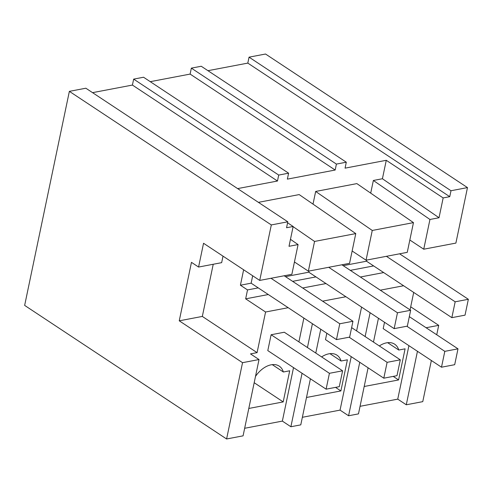 <?xml version="1.0" encoding="UTF-8"?>
<svg xmlns="http://www.w3.org/2000/svg" width="493" height="493" viewBox="0 0 493 493"><rect width="100%" height="100%" fill="white"/><g stroke="black" fill="none" stroke-linecap="round" stroke-linejoin="round"><path stroke-width="0.74" d="M271.316 224.931L287.801 221.795L85.85 88.216L69.365 91.353L24.65 305.401L226.595 438.98L242.538 362.675L179.249 320.814L191.463 262.35L198.574 267.052L203.547 243.271L259.719 280.425L271.316 224.931L69.365 91.353M287.801 221.795L286.556 227.741L293.15 226.484L289.009 246.303L298.074 244.577L291.868 274.305L259.719 280.425M237.614 188.603L277.473 181.017L278.718 175.07L133.658 79.12L132.414 85.067L92.555 92.653M133.658 79.12L143.549 77.235L288.608 173.185L287.364 179.132L335.172 170.036L190.113 74.086L150.248 81.672M443.158 197.933L439.023 217.752L429.951 219.477L423.74 249.211L455.889 243.092L467.481 187.599L450.996 190.736L449.752 196.682L443.158 197.933L386.272 160.305L345.063 168.15L346.302 162.203L336.411 164.089L191.352 68.139L190.113 74.086M191.352 68.139L201.243 66.253L346.302 162.203M450.996 190.736L249.051 57.157L247.806 63.104L207.947 70.69M249.051 57.157L265.536 54.02L467.481 187.599M277.473 181.017L132.414 85.067M293.15 226.484L287.585 222.805M417.454 351.299L406.281 404.784L422.766 401.647L431.357 360.5M406.281 404.784L397.746 399.139L360.056 406.312M359.754 362.281L348.582 415.765L358.473 413.88L368.098 367.803M348.582 415.765L340.047 410.121L302.357 417.294M302.061 373.263L290.888 426.747L300.779 424.861L310.405 378.784M290.888 426.747L282.353 421.102L244.664 428.275M288.202 307.7L265.573 312.007L257.081 352.643L250.487 353.894L259.022 359.539L243.08 435.843L226.595 438.98M278.718 175.07L288.608 173.185M298.074 244.577L290.463 239.333M315.662 191.45L372.258 230.459L413.467 222.62L356.87 183.606L315.662 191.45L313.012 204.127M386.272 160.305L382.42 178.743L373.355 180.469L370.705 193.145M336.411 164.089L335.172 170.036M293.113 226.657L314.559 241.441L355.773 233.596L299.177 194.587L258.4 202.346M312.408 323.716L307.435 347.54M320.758 329.232L315.779 353.056M303.879 318.071L298.9 341.895M293.526 367.618L282.353 421.102M255.503 376.387A22.16 14.155 -56.5 0 1 279.248 366.139A22.16 14.155 -56.5 0 1 283.37 371.999L289.699 370.791L283.198 401.912L248.805 408.457M342.604 370.804L284.301 332.233L271.113 334.747L267.798 350.603L326.107 389.168L339.295 386.66L342.604 370.804L329.416 373.312L326.107 389.168M259.022 359.539L242.538 362.675M213.229 264.266L202.327 316.426L257.081 352.643M202.327 316.426L179.249 320.814M223.015 256.15L221.653 262.658L198.574 267.052M243.634 269.788L240.411 285.219L247.523 289.921L245.662 298.838L265.573 312.007M343.196 265.653L366.521 261.216L366.761 260.051M240.411 285.219L251.128 283.179L252.675 275.766M285.502 276.635L308.821 272.198L309.068 271.033M314.559 241.441L308.353 271.168L294.444 261.974M403.594 285.743L380.276 290.18M245.662 298.838L268.291 294.531M302.665 287.992L325.99 283.555M360.365 277.011L383.683 272.574M345.901 296.724L322.576 301.161M283.198 401.912L254.178 382.716M272.247 364.641L283.37 371.999M247.523 289.921L258.24 287.881M292.614 281.343L315.933 276.9M350.307 270.361L373.632 265.918M355.773 233.596L349.562 263.33L308.353 271.168M449.752 196.682L247.806 63.104M413.467 222.62L407.255 252.348L366.046 260.187L352.138 250.992M429.951 219.477L373.355 180.469M423.74 249.211L409.837 240.011M439.023 217.752L382.42 178.743M410.7 306.819L438.702 325.343L436.736 334.778M372.258 230.459L366.046 260.187M426.1 327.74L438.702 325.343M408.919 345.655L397.746 399.139M413.707 292.429L410.059 309.881M379.32 345.944A22.16 14.155 -56.5 0 1 394.64 344.176A22.16 14.155 -56.5 0 1 398.763 350.036L405.092 348.828L398.59 379.949L364.198 386.494M384.522 322.268L383.19 328.64L441.5 367.205L454.688 364.697L457.997 348.841L444.809 351.349L441.5 367.205M378.451 318.256L373.472 342.074M370.107 312.735L365.128 336.559M398.59 379.949L393.223 376.393M387.64 342.678L398.763 350.036M361.572 307.09L356.599 330.914M351.226 356.636L340.047 410.121M321.627 356.926A22.16 14.155 -56.5 0 1 336.947 355.157A22.16 14.155 -56.5 0 1 341.064 361.018L347.392 359.81L340.891 390.931L306.498 397.475M326.822 333.25L325.497 339.622L383.8 378.186L396.988 375.678L400.304 359.822L387.116 362.33L383.8 378.186M340.891 390.931L335.523 387.375M329.94 353.66L341.064 361.018M271.113 334.747L329.416 373.312M349.13 337.206L387.116 362.33M351.626 327.623L400.304 359.822M406.83 326.23L444.809 351.349M409.326 316.648L457.997 348.841M284.19 275.772L352.957 321.257L349.648 337.113L336.46 339.622L251.128 283.179M271.002 278.28L339.769 323.765L336.46 339.622M352.957 321.257L339.769 323.765M341.889 264.79L410.657 310.276L407.341 326.132L394.154 328.64L308.821 272.198M328.702 267.298L397.469 312.784L394.154 328.64M410.657 310.276L397.469 312.784M399.583 253.809L468.35 299.294L465.035 315.15L451.853 317.658L366.521 261.216M386.395 256.317L455.162 301.802L451.853 317.658M468.35 299.294L455.162 301.802"/></g></svg>

